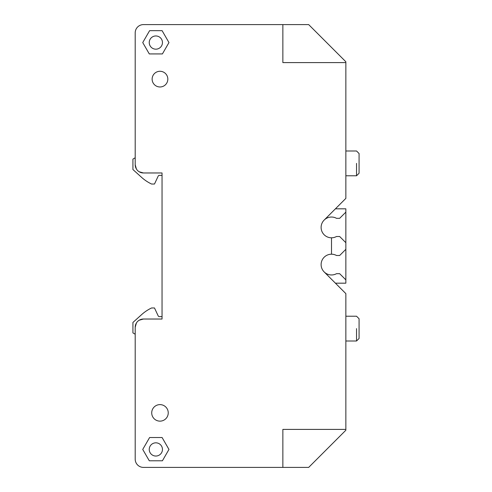 <?xml version="1.0" encoding="UTF-8"?>
<svg xmlns="http://www.w3.org/2000/svg" width="492" height="492" viewBox="0 0 492 492"><rect width="100%" height="100%" fill="white"/><g stroke="black" fill="none" stroke-linecap="round" stroke-linejoin="round"><path stroke-width="0.74" d="M335.415 283.177L345.858 283.177L345.858 208.823L335.415 208.823M345.858 212.132L339.658 218.325L336.516 218.325A10.381 10.381 0 0 0 324.166 220.072L345.858 198.381L345.858 61.777L308.681 24.6L282.863 24.6L282.863 62.601L345.858 62.601M345.858 242.697L339.658 236.498L336.516 236.498A10.375 10.375 0 0 1 324.166 220.072M345.858 249.303L339.658 255.502L336.516 255.502A10.375 10.375 0 0 0 324.166 271.928A10.381 10.381 0 0 0 336.516 273.675L339.658 273.675L345.858 279.868M331.503 237.79L331.503 254.21M324.166 271.928L345.858 293.619L345.858 429.399L282.863 429.399L282.863 467.4L308.681 467.4L345.858 430.223L345.858 429.399M282.863 24.6L143.455 24.6A8.259 8.259 0 0 0 135.195 32.859L135.195 164.709A8.259 8.259 0 0 0 143.455 172.969L162.046 172.969L162.046 319.031L143.455 319.031A8.259 8.259 0 0 0 135.195 327.291L135.195 459.141A8.259 8.259 0 0 0 143.455 467.4L282.863 467.4M168.239 412.874A8.259 8.259 0 0 0 159.98 404.615A8.259 8.259 0 0 0 151.72 412.874A8.259 8.259 0 0 0 159.98 421.14A8.259 8.259 0 0 0 168.239 412.874M162.409 53.929L168.965 42.57L162.089 30.658L149.611 30.658L142.735 42.57L149.291 53.929L162.409 53.929M162.409 460.789L168.965 449.43L162.089 437.523L149.611 437.523L142.735 449.43L149.291 460.789L162.409 460.789M135.195 164.709L136.401 169.008M139.156 171.763L143.455 172.969M143.455 319.031L139.156 320.237M136.401 322.992L135.195 327.291M167.827 79.126A7.847 7.847 0 0 0 159.98 71.279A7.847 7.847 0 0 0 152.133 79.126A7.847 7.847 0 0 0 159.98 86.973A7.847 7.847 0 0 0 167.827 79.126M162.046 316.633L159.322 316.633A1.236 1.236 0 0 1 158.203 315.919L154.488 307.961L151.597 307.961A41.303 41.303 0 0 0 141.678 314.579L132.926 322.457L132.926 332.906L135.195 334.222M135.195 157.784L132.926 159.094L132.926 169.543L141.678 177.428A41.303 41.303 0 0 0 151.597 184.039L154.488 184.039L158.203 176.081A1.236 1.236 0 0 1 159.322 175.367L162.046 175.367M162.458 42.57A6.611 6.611 0 0 0 155.847 35.959A6.611 6.611 0 0 0 149.242 42.57A6.611 6.611 0 0 0 155.847 49.175A6.611 6.611 0 0 0 162.458 42.57M162.458 449.43A6.611 6.611 0 0 0 155.847 442.825A6.611 6.611 0 0 0 149.242 449.43A6.611 6.611 0 0 0 155.847 456.041A6.611 6.611 0 0 0 162.458 449.43M356.54 163.387C356.54 147.403 356.54 147.403 356.54 163.387L356.54 175.779L345.858 175.779M356.54 175.779L359.074 173.245L359.074 153.529L356.54 150.995L345.858 150.995M356.54 328.613C356.54 312.629 356.54 312.629 356.54 328.613L356.54 341.005L345.858 341.005M356.54 341.005L359.074 338.471L359.074 318.754L356.54 316.221L345.858 316.221"/></g></svg>

